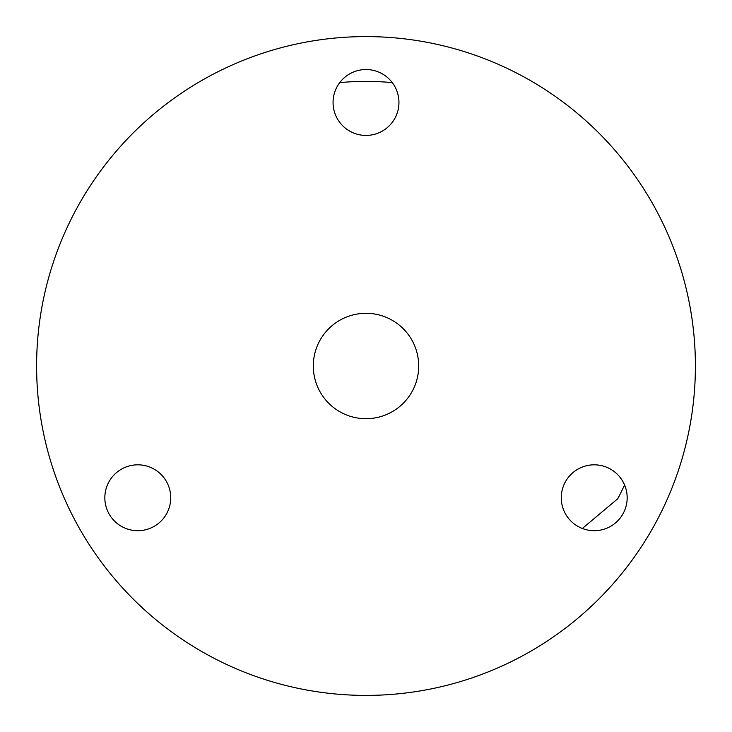 <?xml version="1.0" encoding="UTF-8"?>
<svg xmlns="http://www.w3.org/2000/svg" width="732" height="732" viewBox="0 0 732 732"><rect width="100%" height="100%" fill="white"/><g stroke="black" fill="none" stroke-linecap="round" stroke-linejoin="round"><path stroke-width="1.1" d="M582.324 528.477L617.735 498.776A284.602 284.602 0 0 0 624.561 484.941M392.279 82.615A284.602 284.602 0 0 0 339.721 82.615M36.6 366A329.4 329.4 0 0 0 530.7 651.27A329.4 329.4 0 0 0 530.7 80.73A329.4 329.4 0 0 0 36.6 366M561.279 497.76A32.94 32.94 0 0 0 610.689 526.29A32.94 32.94 0 0 0 610.689 469.23A32.94 32.94 0 0 0 561.279 497.76M104.841 497.76A32.94 32.94 0 0 0 154.251 526.29A32.94 32.94 0 0 0 154.251 469.23A32.94 32.94 0 0 0 104.841 497.76M333.06 102.48A32.94 32.94 0 0 0 382.47 131.01A32.94 32.94 0 0 0 382.47 73.95A32.94 32.94 0 0 0 333.06 102.48M313.296 366A52.704 52.704 0 0 0 392.352 411.64A52.704 52.704 0 0 0 392.352 320.36A52.704 52.704 0 0 0 313.296 366"/></g></svg>
